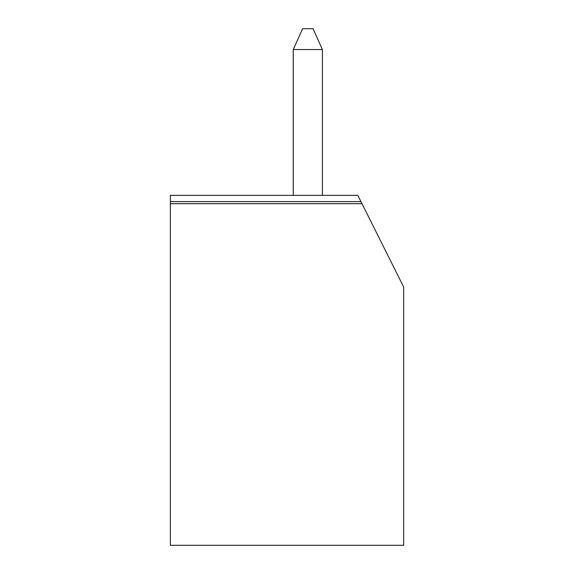 <?xml version="1.0" encoding="UTF-8"?>
<svg xmlns="http://www.w3.org/2000/svg" width="574" height="574" viewBox="0 0 574 574"><rect width="100%" height="100%" fill="white"/><g stroke="black" fill="none" stroke-linecap="round" stroke-linejoin="round"><path stroke-width="0.86" d="M361.993 203.677L170.349 203.677L170.349 195.347L357.824 195.347L403.651 287L403.651 545.3L170.349 545.3L170.349 203.677M322.409 49.529L313.038 28.7L302.62 28.7L293.249 49.529L322.409 49.529L322.409 195.347M170.349 201.596L360.946 201.596M293.249 195.347L293.249 49.529"/></g></svg>

